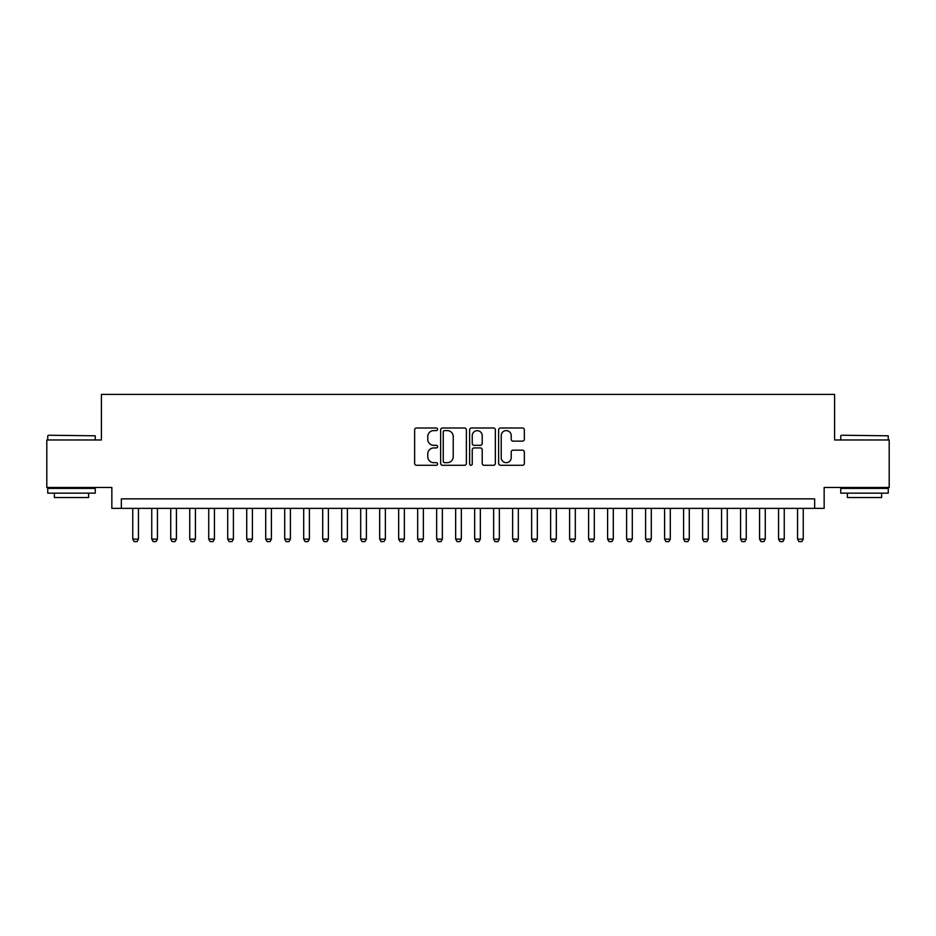 <?xml version="1.0" encoding="UTF-8"?>
<svg xmlns="http://www.w3.org/2000/svg" width="936" height="936" viewBox="0 0 936 936"><rect width="100%" height="100%" fill="white"/><g stroke="black" fill="none" stroke-linecap="round" stroke-linejoin="round"><path stroke-width="1.4" d="M437.615 429.296A1.31 1.31 0 0 0 436.305 427.986L416.497 427.986A1.86 1.86 0 0 0 414.636 429.846L414.636 463.414A1.86 1.86 0 0 0 416.497 465.274L436.305 465.274A1.31 1.31 0 0 0 437.615 463.975A1.31 1.31 0 0 0 436.305 462.665L433.742 462.665A5.967 5.967 0 0 1 427.775 456.698L427.775 453.901A5.967 5.967 0 0 1 433.742 447.935L436.305 447.935A1.31 1.31 0 0 0 437.615 446.636A1.31 1.31 0 0 0 436.305 445.325L433.742 445.325A5.967 5.967 0 0 1 427.775 439.358L427.775 436.562A5.967 5.967 0 0 1 433.742 430.595L436.305 430.595A1.31 1.31 0 0 0 437.615 429.296M522.487 441.137A1.86 1.86 0 0 0 524.347 439.265L524.347 429.846A1.86 1.86 0 0 0 522.487 427.986L500.491 427.986A1.86 1.86 0 0 0 498.619 429.846L498.619 463.414A1.86 1.86 0 0 0 500.491 465.274L522.487 465.274A1.86 1.86 0 0 0 524.347 463.414L524.347 452.041A1.86 1.86 0 0 0 522.487 450.169L513.068 450.169A1.86 1.86 0 0 0 511.208 452.041L511.208 457.681A4.984 4.984 0 0 1 506.224 462.665A4.984 4.984 0 0 1 501.228 457.681L501.228 435.579A4.984 4.984 0 0 1 506.224 430.595A4.984 4.984 0 0 1 511.208 435.579L511.208 439.265A1.86 1.86 0 0 0 513.068 441.137L522.487 441.137M814.648 508.365L824.148 508.365L824.148 487.469L889.2 487.469L889.2 439.978L834.596 439.978L834.596 394.395L101.404 394.395L101.404 439.978L46.8 439.978L46.8 487.469L111.852 487.469L111.852 508.365L814.648 508.365L814.648 498.865L121.352 498.865L121.352 508.365M466.374 429.846A1.86 1.86 0 0 0 464.502 427.986L442.506 427.986A1.86 1.86 0 0 0 440.645 429.846L440.645 463.414A1.86 1.86 0 0 0 442.506 465.274L464.502 465.274A1.86 1.86 0 0 0 466.374 463.414L466.374 429.846M471.498 427.986L493.494 427.986A1.86 1.86 0 0 1 495.355 429.846L495.355 463.414A1.86 1.86 0 0 1 493.494 465.274L484.076 465.274A1.86 1.86 0 0 1 482.215 463.414L482.215 449.806A1.86 1.86 0 0 0 480.355 447.935L474.107 447.935A1.86 1.86 0 0 0 472.247 449.806L472.247 463.975A1.31 1.31 0 0 1 470.937 465.274A1.31 1.31 0 0 1 469.626 463.975L469.626 429.846A1.86 1.86 0 0 1 471.498 427.986M444.553 430.595A1.31 1.31 0 0 0 443.255 431.905L443.255 461.366A1.31 1.31 0 0 0 444.553 462.665L447.256 462.665A5.967 5.967 0 0 0 453.223 456.698L453.223 436.562A5.967 5.967 0 0 0 447.256 430.595L444.553 430.595M482.215 435.673A4.984 4.984 0 0 0 477.231 430.689A4.984 4.984 0 0 0 472.247 435.673L472.247 443.465A1.86 1.86 0 0 0 474.107 445.325L480.355 445.325A1.86 1.86 0 0 0 482.215 443.465L482.215 435.673M132.748 508.365L132.748 539.136L138.446 539.136L138.446 508.365M138.446 539.136L137.019 541.605L134.176 541.605L132.748 539.136M48.321 435.24L95.238 435.802L48.321 435.24M71.487 493.167L47.748 493.167L47.748 488.416L95.238 488.416L95.238 493.167L71.487 493.167M88.592 493.167L88.592 497.531L54.393 497.531L54.393 493.167M841.335 435.24L888.252 435.802L841.335 435.24M864.513 493.167L840.762 493.167L840.762 488.416L888.252 488.416L888.252 493.167L864.513 493.167M881.607 493.167L881.607 497.531L847.408 497.531L847.408 493.167M151.749 508.365L151.749 539.136L157.447 539.136L157.447 508.365M157.447 539.136L156.019 541.605L153.165 541.605L151.749 539.136M170.738 508.365L170.738 539.136L176.436 539.136L176.436 508.365M176.436 539.136L175.009 541.605L172.166 541.605L170.738 539.136M189.727 508.365L189.727 539.136L195.425 539.136L195.425 508.365M195.425 539.136L194.009 541.605L191.155 541.605L189.727 539.136M208.728 508.365L208.728 539.136L214.426 539.136L214.426 508.365M214.426 539.136L212.999 541.605L210.155 541.605L208.728 539.136M227.717 508.365L227.717 539.136L233.415 539.136L233.415 508.365M233.415 539.136L231.999 541.605L229.144 541.605L227.717 539.136M246.718 508.365L246.718 539.136L252.416 539.136L252.416 508.365M252.416 539.136L250.988 541.605L248.145 541.605L246.718 539.136M265.707 508.365L265.707 539.136L271.405 539.136L271.405 508.365M271.405 539.136L269.989 541.605L267.134 541.605L265.707 539.136M284.708 508.365L284.708 539.136L290.406 539.136L290.406 508.365M290.406 539.136L288.978 541.605L286.123 541.605L284.708 539.136M303.697 508.365L303.697 539.136L309.395 539.136L309.395 508.365M309.395 539.136L307.967 541.605L305.124 541.605L303.697 539.136M322.698 508.365L322.698 539.136L328.396 539.136L328.396 508.365M328.396 539.136L326.968 541.605L324.113 541.605L322.698 539.136M341.687 508.365L341.687 539.136L347.385 539.136L347.385 508.365M347.385 539.136L345.957 541.605L343.114 541.605L341.687 539.136M360.688 508.365L360.688 539.136L366.385 539.136L366.385 508.365M366.385 539.136L364.958 541.605L362.103 541.605L360.688 539.136M379.677 508.365L379.677 539.136L385.375 539.136L385.375 508.365M385.375 539.136L383.947 541.605L381.104 541.605L379.677 539.136M398.666 508.365L398.666 539.136L404.364 539.136L404.364 508.365M404.364 539.136L402.948 541.605L400.093 541.605L398.666 539.136M417.667 508.365L417.667 539.136L423.365 539.136L423.365 508.365M423.365 539.136L421.937 541.605L419.094 541.605L417.667 539.136M436.656 508.365L436.656 539.136L442.354 539.136L442.354 508.365M442.354 539.136L440.938 541.605L438.083 541.605L436.656 539.136M455.656 508.365L455.656 539.136L461.354 539.136L461.354 508.365M461.354 539.136L459.927 541.605L457.084 541.605L455.656 539.136M474.646 508.365L474.646 539.136L480.344 539.136L480.344 508.365M480.344 539.136L478.916 541.605L476.073 541.605L474.646 539.136M493.646 508.365L493.646 539.136L499.344 539.136L499.344 508.365M499.344 539.136L497.917 541.605L495.062 541.605L493.646 539.136M512.635 508.365L512.635 539.136L518.333 539.136L518.333 508.365M518.333 539.136L516.906 541.605L514.063 541.605L512.635 539.136M531.636 508.365L531.636 539.136L537.334 539.136L537.334 508.365M537.334 539.136L535.907 541.605L533.052 541.605L531.636 539.136M550.625 508.365L550.625 539.136L556.323 539.136L556.323 508.365M556.323 539.136L554.896 541.605L552.053 541.605L550.625 539.136M569.615 508.365L569.615 539.136L575.312 539.136L575.312 508.365M575.312 539.136L573.897 541.605L571.042 541.605L569.615 539.136M588.615 508.365L588.615 539.136L594.313 539.136L594.313 508.365M594.313 539.136L592.886 541.605L590.043 541.605L588.615 539.136M607.604 508.365L607.604 539.136L613.302 539.136L613.302 508.365M613.302 539.136L611.887 541.605L609.032 541.605L607.604 539.136M626.605 508.365L626.605 539.136L632.303 539.136L632.303 508.365M632.303 539.136L630.876 541.605L628.033 541.605L626.605 539.136M645.594 508.365L645.594 539.136L651.292 539.136L651.292 508.365M651.292 539.136L649.876 541.605L647.022 541.605L645.594 539.136M664.595 508.365L664.595 539.136L670.293 539.136L670.293 508.365M670.293 539.136L668.866 541.605L666.011 541.605L664.595 539.136M683.584 508.365L683.584 539.136L689.282 539.136L689.282 508.365M689.282 539.136L687.855 541.605L685.012 541.605L683.584 539.136M702.585 508.365L702.585 539.136L708.283 539.136L708.283 508.365M708.283 539.136L706.855 541.605L704.001 541.605L702.585 539.136M721.574 508.365L721.574 539.136L727.272 539.136L727.272 508.365M727.272 539.136L725.845 541.605L723.001 541.605L721.574 539.136M740.575 508.365L740.575 539.136L746.273 539.136L746.273 508.365M746.273 539.136L744.845 541.605L741.991 541.605L740.575 539.136M759.564 508.365L759.564 539.136L765.262 539.136L765.262 508.365M765.262 539.136L763.834 541.605L760.991 541.605L759.564 539.136M778.553 508.365L778.553 539.136L784.251 539.136L784.251 508.365M784.251 539.136L782.835 541.605L779.98 541.605L778.553 539.136M797.554 508.365L797.554 539.136L803.252 539.136L803.252 508.365M803.252 539.136L801.824 541.605L798.981 541.605L797.554 539.136M47.748 439.978L47.748 435.802M58.582 488.416L58.582 487.469M84.404 488.416L84.404 487.469M95.238 439.978L95.238 435.802M840.762 439.978L840.762 435.802M851.596 488.416L851.596 487.469M877.418 488.416L877.418 487.469M888.252 439.978L888.252 435.802"/></g></svg>
